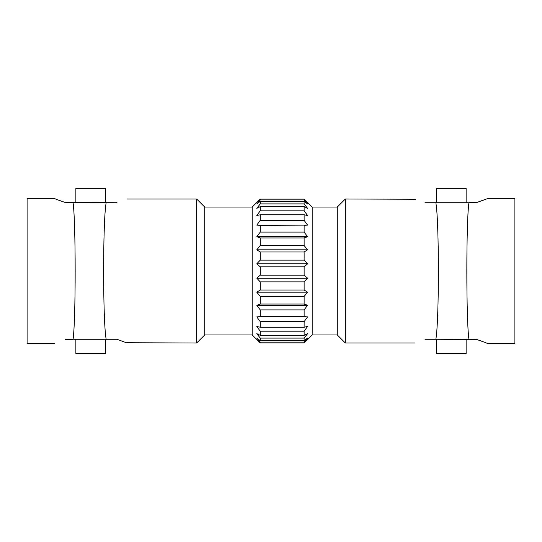 <?xml version="1.0" encoding="UTF-8"?>
<svg xmlns="http://www.w3.org/2000/svg" width="542" height="542" viewBox="0 0 542 542"><rect width="100%" height="100%" fill="white"/><g stroke="black" fill="none" stroke-linecap="round" stroke-linejoin="round"><path stroke-width="0.81" d="M105.575 202.728L105.575 188.474L75.866 188.474L75.866 202.728M57.283 199.686L54.275 198.453L27.1 198.453L27.1 343.547L54.275 343.547M75.866 339.272L75.866 353.526L105.575 353.526L105.575 339.272M117.004 202.728C130.1 197.898 130.1 197.898 117.004 202.728L65.379 202.559C50.806 197.288 50.806 197.288 65.379 202.559L57.466 199.761M73.787 202.728L73.048 202.559C75.866 220.912 75.873 320.993 73.048 339.441L65.379 339.441C50.806 344.712 50.806 344.712 65.379 339.441C50.806 344.712 50.806 344.712 65.379 339.441M126.15 342.68L117.004 339.272C130.1 344.102 130.1 344.102 117.004 339.272L73.787 339.272M106.164 202.728C102.784 220.282 102.777 321.609 106.164 339.272M204.72 207.044L204.72 334.956L252.172 334.956L252.172 207.044L204.72 207.044L196.651 198.975L196.651 343.025L126.239 342.713M260.235 199.056L256.779 202.43L260.235 199.056L304.123 199.056L260.235 199.056L260.235 199.93L304.123 199.93L304.123 199.056L307.578 202.43L304.123 199.056M252.172 334.956L260.235 342.944L304.123 342.944L307.578 339.57L304.123 342.944L304.123 342.07L307.578 338.066L304.123 340.667L304.123 338.1L307.578 333.642L304.123 335.349L304.123 331.189L307.578 326.474L304.123 327.219L304.123 321.65L307.578 316.88L304.123 316.63L304.123 309.895L307.578 305.281L304.123 304.048L304.123 296.44L307.578 292.185L304.123 290.017L304.123 281.881L307.578 278.168L304.123 275.16L304.123 266.84L307.578 263.832L304.123 260.119L304.123 251.983L307.578 249.815L304.123 245.56L304.123 237.952L307.578 236.718L304.123 232.105L304.123 225.37L307.578 225.12L256.779 225.12L260.235 225.37L256.779 225.12L260.235 220.35L260.235 214.781L256.779 215.526L260.235 210.811L260.235 206.651L256.779 208.358L260.235 203.9L260.235 201.333L256.779 203.934L260.235 199.93M256.779 339.57L260.235 342.944L260.235 342.07L256.779 338.066L260.235 340.667L260.235 338.1L256.779 333.642L260.235 335.349L260.235 331.189L256.779 326.474L260.235 327.219L260.235 321.65L256.779 316.88L260.235 316.63L260.235 309.895L256.779 305.281L260.235 304.048L260.235 296.44L256.779 292.185L260.235 290.017L260.235 281.881L256.779 278.168L260.235 275.16L260.235 266.84L256.779 263.832L260.235 260.119L260.235 251.983L256.779 249.815L260.235 245.56L260.235 237.952L304.123 237.952L307.578 236.718L256.779 236.718L260.235 237.952L256.779 236.718L260.235 232.105L260.235 225.37L307.578 225.12L304.123 220.35L304.123 214.781L307.578 215.526L304.123 210.811L304.123 206.651L307.578 208.358L304.123 203.9L304.123 201.333L307.578 203.934L304.123 199.93M260.235 342.07L304.123 342.07M260.235 340.667L304.123 340.667M260.235 338.1L304.123 338.1M260.235 335.349L304.123 335.349M260.235 331.189L304.123 331.189M260.235 327.219L304.123 327.219M260.235 321.65L304.123 321.65M256.779 316.88L307.578 316.88M260.235 316.63L304.123 316.63M260.235 309.895L304.123 309.895M256.779 305.281L307.578 305.281M260.235 304.048L304.123 304.048M260.235 296.44L304.123 296.44M256.779 292.185L307.578 292.185M260.235 290.017L304.123 290.017M260.235 281.881L304.123 281.881M256.779 278.168L307.578 278.168M260.235 275.16L304.123 275.16M260.235 266.84L304.123 266.84M256.779 263.832L307.578 263.832M260.235 260.119L304.123 260.119M260.235 251.983L304.123 251.983M256.779 249.815L307.578 249.815M260.235 245.56L304.123 245.56M260.235 232.105L304.123 232.105M260.235 220.35L304.123 220.35M260.235 214.781L304.123 214.781M260.235 210.811L304.123 210.811M260.235 206.651L304.123 206.651M260.235 203.9L304.123 203.9M260.235 201.333L304.123 201.333M312.185 207.044L312.185 334.956L337.28 334.956L337.28 207.044L312.185 207.044L307.578 202.43M436.425 339.272L436.425 353.526L466.134 353.526L466.134 339.272M466.134 202.728L466.134 188.474L436.425 188.474L436.425 202.728M484.717 199.686L476.628 202.559C491.194 197.288 491.194 197.288 476.621 202.559L468.952 202.559C466.134 220.912 466.127 320.993 468.952 339.441L435.836 339.272C439.216 321.718 439.223 220.391 435.836 202.728L468.213 202.728M424.996 339.272C411.9 344.102 411.9 344.102 424.996 339.272L435.836 339.272M337.28 207.044L345.349 198.975L345.349 343.025L337.28 334.956M424.996 202.728C411.9 197.898 411.9 197.898 424.996 202.728L435.836 202.728M345.349 198.975L415.761 199.287M468.213 339.272L476.621 339.441C491.194 344.712 491.194 344.712 476.621 339.441L484.534 342.239M484.717 342.314L487.725 343.547L514.9 343.547L514.9 198.453L487.725 198.453M468.39 333.269L468.823 338.289M468.932 202.728L468.39 208.731M196.651 198.975L126.97 198.975M204.72 334.956L196.651 343.025M252.172 207.044L256.779 202.43M312.185 334.956L307.578 339.57M415.03 343.025L345.349 343.025"/></g></svg>
